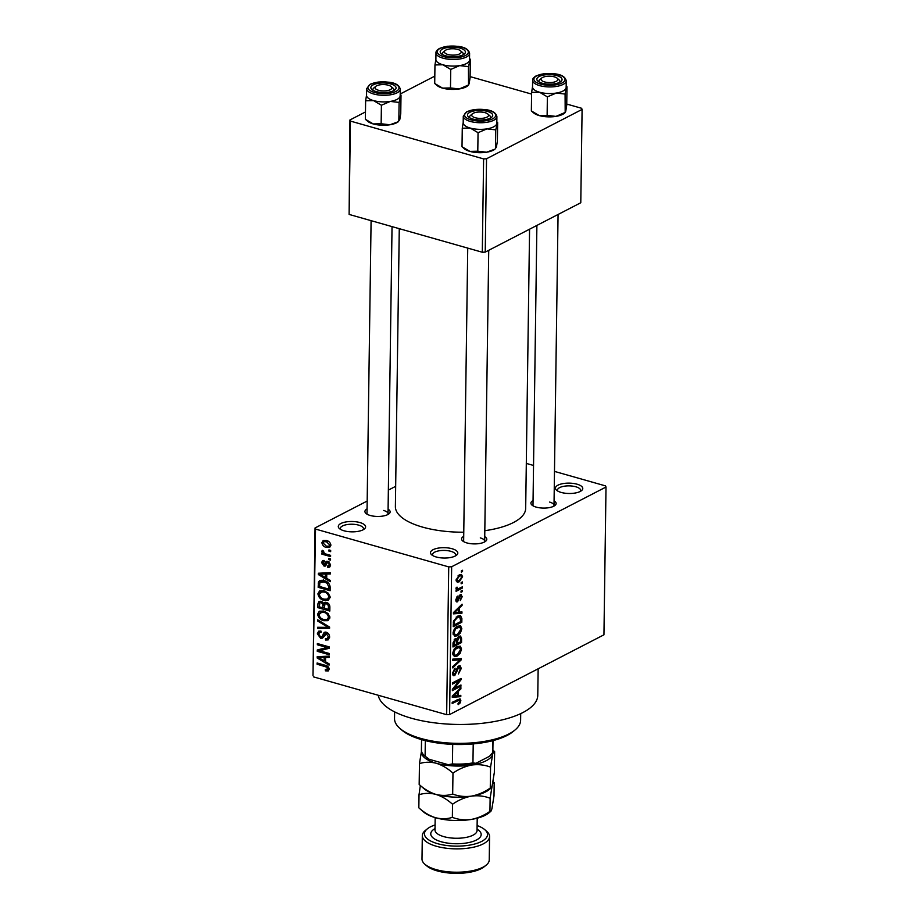 <?xml version="1.0" encoding="UTF-8"?>
<svg xmlns="http://www.w3.org/2000/svg" width="919" height="919" viewBox="0 0 919 919"><rect width="100%" height="100%" fill="white"/><g stroke="black" fill="none" stroke-linecap="round" stroke-linejoin="round"><path stroke-width="1.38" d="M359.915 522.555A13.659 5.181 -179.2 0 1 364.383 528.965A13.659 5.181 -179.2 0 1 343.993 530.78A13.659 5.181 -179.2 0 1 339.467 528.62A13.659 5.181 -179.2 0 1 343.338 522.543A13.659 5.181 -179.2 0 1 359.915 522.555M363.177 529.758A11.556 4.377 0.8 0 0 363.487 528.781A11.556 4.377 0.8 0 0 358.663 525.128A11.556 4.377 0.8 0 0 346.67 524.646A11.556 4.377 0.8 0 0 340.363 528.448A11.556 4.377 0.8 0 0 340.65 529.447M452.125 548.746A13.659 5.181 -179.2 0 1 456.594 555.145A13.659 5.181 -179.2 0 1 436.192 556.971A13.659 5.181 -179.2 0 1 431.666 554.8A13.659 5.181 -179.2 0 1 435.537 548.735A13.659 5.181 -179.2 0 1 452.125 548.746M455.376 555.938A11.556 4.377 0.8 0 0 455.686 554.961A11.556 4.377 0.8 0 0 450.873 551.32A11.556 4.377 0.8 0 0 438.88 550.837A11.556 4.377 0.8 0 0 432.573 554.639A11.556 4.377 0.8 0 0 432.86 555.627M577.075 484.198A13.659 5.181 -179.2 0 1 581.543 490.608A13.659 5.181 -179.2 0 1 561.153 492.423A13.659 5.181 -179.2 0 1 556.615 490.264A13.659 5.181 -179.2 0 1 560.498 484.187A13.659 5.181 -179.2 0 1 577.075 484.198M580.326 491.401A11.556 4.377 0.8 0 0 580.636 490.413A11.556 4.377 0.8 0 0 575.822 486.771A11.556 4.377 0.8 0 0 563.829 486.289A11.556 4.377 0.8 0 0 557.523 490.091A11.556 4.377 0.8 0 0 557.81 491.079M484.727 536.627A12.613 4.779 -179.2 0 1 485.657 541.245A12.613 4.779 -179.2 0 1 466.841 542.922A12.613 4.779 -179.2 0 1 462.659 540.923A12.613 4.779 -179.2 0 1 463.716 536.328M484.428 542.038A10.511 3.986 0.8 0 0 484.669 541.211A10.511 3.986 0.8 0 0 480.281 537.902M388.082 509.183A12.613 4.779 -179.2 0 1 389.013 513.79A12.613 4.779 -179.2 0 1 370.196 515.467A12.613 4.779 -179.2 0 1 366.015 513.468A12.613 4.779 -179.2 0 1 367.072 508.885M387.784 514.583A10.511 3.986 0.8 0 0 388.025 513.767A10.511 3.986 0.8 0 0 383.637 510.459M554.065 500.809A12.613 4.779 -179.2 0 1 554.996 505.427A12.613 4.779 -179.2 0 1 536.168 507.104A12.613 4.779 -179.2 0 1 531.998 505.105A12.613 4.779 -179.2 0 1 533.054 500.522M553.766 506.22A10.511 3.986 0.8 0 0 554.008 505.393A10.511 3.986 0.8 0 0 549.619 502.084M538.155 668.791L537.776 695.281A79.861 30.281 -179.2 0 1 494.204 721.576A79.861 30.281 -179.2 0 1 411.379 718.221A79.861 30.281 -179.2 0 1 378.249 695.258M463.773 532.204A65.146 24.698 -179.2 0 1 422.556 527.104A65.146 24.698 -179.2 0 1 395.388 506.576L399.271 228.67M395.675 486.323L388.346 490.103M367.186 501.039L315.056 527.954L315.539 529.08L448.725 566.897L451.654 566.747L449.586 714.545L446.657 714.683L448.725 566.897M315.539 529.08L312.988 675.752L315.056 527.954M462.567 576.65L459.293 581.761L457.26 582.198L456.111 579.981L459.328 574.903L461.441 574.432L462.567 576.65L461.568 576.362M462.314 586.862L462.303 588.103L456.065 591.331L456.088 590.09L457.076 589.573L455.996 588.665L456.341 587.321L457.225 587.218L457.811 588.964L462.314 586.862M456.238 589.332L457.076 589.573L455.996 588.665M456.123 587.884L457.811 588.964M456.065 601.348L457.57 601.784L455.835 599.912L457.662 596.121L456.732 599.406L457.467 600.612L460.327 594.57L462.291 596.523L460.247 600.578L461.407 596.89L460.465 595.719L457.57 601.784L456.686 601.934M459.466 595.236L460.913 595.65L459.328 595.409M455.835 600.291L457.467 600.612M460.327 594.57L461.372 594.386M461.878 618.602L461.82 622.22L453.251 626.655L453.481 621.141L457.605 616.155L460.522 615.569L461.878 618.602L460.833 618.303M461.591 638.716L461.545 642.553L452.964 646.987L453.021 643.139L455.227 638.625L457.007 639.027L459.132 636.247L460.557 636.005L461.591 638.716L460.58 638.429M455.227 638.625L457.007 639.027L455.353 638.556M461.315 658.578L461.304 659.785L452.676 667.883L452.688 666.608L460.304 659.773L452.78 660.416L452.791 659.118L461.315 658.578M460.947 684.977L460.936 686.217L452.355 690.651L452.378 689.33L459.328 680.554L452.447 684.104L452.47 682.863L461.039 678.44L461.028 679.773L454.089 688.526L460.947 684.977M460.212 702.886L458.133 704.689L458.041 703.506L459.845 701.094L459.213 700.094L452.171 703.552L452.194 702.311L460.017 698.796L460.844 700.634L460.212 702.886L459.236 702.61M459.845 701.094L457.455 699.6M449.586 714.545L603.944 634.811L606.012 487.024L451.654 566.747M460.81 695.35L460.787 696.648L452.263 697.314L452.286 696.016L460.913 687.63L460.89 688.928L458.317 691.318L458.259 695.603L460.81 695.35M461.292 668.446L458.34 674.041L460.293 668.86L458.857 667.102L454.79 675.522L453.595 675.729L452.493 673.213L455.1 668.17L453.492 672.662L454.836 674.27L456.789 668.814L458.857 665.873L460.097 665.689L461.292 668.446L460.258 668.159M457.984 666.539L459.569 666.987L457.754 666.792M452.516 673.914L454.836 674.27M460.166 653.283L457.214 656.028L454.4 656.614L452.768 653.57C453.377 649.894 454.859 647.55 457.237 646.528L460.304 646.172L461.556 649.032L460.166 653.283L459.316 653.041M460.453 632.95L457.49 635.695L454.675 636.281L453.044 633.237C453.653 629.561 455.146 627.217 457.524 626.207L460.58 625.839L461.843 628.711L460.453 632.95L459.592 632.709M461.97 611.905L461.947 613.203L453.435 613.869L453.446 612.571L462.073 604.197L462.062 605.483L459.489 607.884L459.42 612.157L461.97 611.905M462.268 590.4L462.257 591.641L461.028 592.273L461.039 591.032L462.268 590.4M462.383 581.922L462.372 583.151L461.143 583.783L461.166 582.554L462.383 581.922M462.556 570.251L462.533 571.492L461.304 572.123L461.327 570.883L462.556 570.251M328.956 549.93L330.668 550.412L330.656 551.653L328.945 551.159L328.956 549.93M326.096 554.077L330.599 555.363L330.587 556.604L321.891 554.134L321.903 552.893L323.293 553.284L321.776 551.377L322.259 550.332L323.488 551.032L324.315 553.341L326.096 554.077M328.841 558.407L330.553 558.901L330.53 560.13L328.83 559.648L328.841 558.407M327.646 566.058L329.381 564.68L328.049 562.623L327.256 562.715L325.487 566.024L324.051 566.104L321.616 562.612L322.592 560.567L324.143 560.452L324.281 561.727L322.856 562.922L323.89 564.817L326.234 561.36L327.853 561.325L330.622 565.116L329.634 567.138L327.784 567.345L327.646 566.058L330.622 564.99M329.22 562.026L327.256 562.715M324.281 561.727L323.373 561.808L324.235 561.371M323.89 564.817L326.888 563.45M326.693 578.315L330.254 580.406L330.231 581.704L318.33 574.547L318.353 573.238L330.358 572.686L330.335 573.984L326.75 574.042L326.693 578.315M330.174 597.304L328.244 600.325L324.131 600.383C320.731 599.682 318.663 597.499 317.905 593.812L319.594 590.883L324.12 590.791L328.393 593.237L330.174 597.304M329.887 617.637L327.957 620.647L323.844 620.704C320.455 620.015 318.376 617.832 317.618 614.145L319.318 611.204L323.833 611.124L328.106 613.57L329.887 617.637M329.163 669.227L328.29 670.927L325.406 670.847L325.269 669.56L327.773 668.768L326.888 667.183L317.078 664.219L317.101 662.99L325.211 665.287C327.394 665.597 328.715 666.918 329.163 669.227M329.14 668.699L327.29 669.652L329.013 668.136M313.471 676.866L446.657 714.683M325.533 661.76L329.082 663.84L329.071 665.138L317.17 657.981L317.181 656.683L329.197 656.132L329.174 657.418L325.59 657.476L325.533 661.76M319.663 650.755L329.232 653.478L329.209 654.707L317.262 651.318L317.273 649.997L326.934 647.493L317.354 644.782L317.365 643.541L329.324 646.93L329.301 648.263L319.663 650.755L324.568 648.228L329.324 646.999M327.474 632.8L322.5 638.142L320.57 638.234L317.354 633.788L318.64 631.192L320.972 631.077L321.11 632.352L319.536 632.444L318.744 634.144L320.628 637.016L321.857 636.97L324.258 632.283L326.199 632.203C328.359 632.961 329.496 634.569 329.611 637.051L328.163 639.888L325.521 640.003L325.383 638.716L327.164 638.613L328.221 636.534L326.211 633.444L325.119 633.49L327.003 632.513M317.698 619.797L329.599 627.068L329.576 628.286L317.572 628.562L317.595 627.275L328.186 627.355L317.687 621.083L317.698 619.797M325.452 602.278L323.465 603.312L326.417 602.45C328.669 603.105 329.818 604.702 329.875 607.218L329.818 611.043L317.871 607.654L317.928 603.806L319.008 601.394L320.972 601.256L323.465 603.312L324.223 602.508M324.177 580.693C327.589 581.336 329.576 583.462 330.151 587.092L330.105 590.722L318.158 587.321L318.445 581.957L319.594 580.693L324.177 580.693M326.348 540.487C328.853 540.958 330.358 542.543 330.897 545.243L329.622 547.437L326.348 547.414C323.89 546.92 322.408 545.346 321.891 542.681L323.166 540.498L326.348 540.487M526.3 463.406L533.537 465.462M554.479 471.401L605.529 485.898L606.012 487.024M485.232 252.105L580.785 202.743L582.095 109.407L486.542 158.757L485.232 252.105L482.303 252.243L483.612 158.907L486.542 158.757M350.426 121.09L349.117 214.426L349.944 119.964L350.426 121.09L483.612 158.907M349.117 214.426L482.303 252.243M434.813 76.128L400.19 94.014M365.475 111.946L349.944 119.964M470.103 76.622L531.584 94.083M566.747 104.065L581.612 108.281L582.095 109.407M529.574 229.199L525.679 508.402A65.146 24.698 -179.2 0 1 484.807 530.7M371.092 220.663L367.003 513.468A10.511 3.986 0.8 0 0 367.221 514.295M536.891 225.419L532.986 505.105A10.511 3.986 0.8 0 0 533.204 505.932M467.737 248.107L463.647 540.923A10.511 3.986 0.8 0 0 463.865 541.75M329.151 668.906L325.406 670.847M327.991 666.608L326.888 667.183M318.629 663.426L317.078 664.219M319.927 656.557L317.17 657.981M328.117 656.177L325.59 657.476M320.674 658.808L324.143 660.945L324.189 657.499L318.422 657.59L320.674 658.808M325.556 660.221L324.143 660.945M320.478 656.534L318.422 657.59M326.624 656.246L324.189 657.499M323.017 649.032L317.262 651.318M328.485 646.7L326.934 647.493M318.904 643.978L317.354 644.782M329.53 637.924L325.521 640.003M329.519 635.868L328.221 636.534M323.649 636.649L320.57 638.234M319.042 632.915L317.354 633.788M323.89 635.914L321.857 636.97M325.636 632.088L323.327 633.271M320.042 627.286L317.572 628.562M329.209 626.838L328.186 627.355M318.836 620.486L317.687 621.083M325.671 619.762L323.844 620.704M319.352 613.249L317.618 614.145M323.258 610.974L319.019 614.535C319.628 617.361 321.248 619.015 323.879 619.475L327.175 619.452L328.485 617.246C327.899 614.478 326.337 612.847 323.775 612.353L320.294 612.353L323.051 610.928M325.211 611.606L323.775 612.353M329.795 616.569L328.485 617.246M319.421 606.85L317.871 607.654M319.548 602.967L317.928 603.806M319.284 606.816L322.856 607.827L322.787 604.174L321.156 602.554L319.961 602.577L319.284 606.816M324.269 607.091L322.856 607.827M322.328 601.945L321.156 602.554M326.222 602.404L322.787 604.174M324.246 608.229L328.439 609.412L328.347 605.46L326.406 603.691L325.05 603.737L324.246 608.229M329.852 608.688L328.439 609.412M327.727 603.013L326.406 603.691M329.473 604.886L328.347 605.46M329.818 606.103L328.474 606.793M325.946 599.441L324.131 600.383M319.64 592.916L317.905 593.812M323.545 590.641L319.307 594.202C319.904 597.028 321.535 598.683 324.166 599.142L327.451 599.119L328.772 596.913C328.186 594.145 326.613 592.514 324.062 592.02L320.582 592.02L323.339 590.595M325.498 591.273L324.062 592.02M330.07 596.247L328.772 596.913M319.709 586.517L318.158 587.321M323.097 581.325L323.35 579.429M321.719 580.28L318.445 581.957M319.571 586.483L328.726 589.079L328.761 586.862L327.061 583.255L324.143 581.922L319.858 582.6L319.571 586.483M330.139 588.355L328.726 589.079M323.304 580.475L319.858 582.6M325.59 581.176L324.143 581.922M328.14 582.692L327.061 583.255M330.116 586.161L328.761 586.862M321.099 573.111L318.33 574.547M329.278 572.732L326.75 574.042M321.845 575.363L325.303 577.511L325.349 574.065L319.582 574.157L321.845 575.363M326.716 576.776L325.303 577.511M321.65 573.088L319.582 574.157M327.784 572.801L325.349 574.065M330.53 565.92L327.784 567.345M330.518 564.094L329.381 564.68M326.348 564.921L324.051 566.104M324.223 561.256L321.616 562.612M330.38 558.844L328.83 559.648M323.936 553.077L321.891 554.134M322.983 550.745L321.776 551.377M330.495 550.366L328.945 551.159M328.347 546.38L326.348 547.414M326.211 540.452L321.891 542.681M323.132 543.072L326.36 546.173L328.83 546.219L329.657 544.852L326.417 541.75L323.936 541.716L323.132 543.072M327.819 541.027L326.417 541.75M330.783 544.266L329.657 544.852M459.626 700.289L460.844 700.634M457.26 695.649L460.787 696.648M459.879 688.641L460.89 688.928M457.386 691.054L458.317 691.318M457.271 695.327L458.259 695.603M454.779 695.844L457.26 695.706L457.306 692.26L453.17 696.108L454.779 695.844M452.401 695.89L453.17 696.108M456.41 692.007L457.306 692.26M459.397 685.781L460.936 686.217M457.788 680.117L459.328 680.554M459.374 679.302L461.028 679.773M453.205 688.274L454.089 688.526M452.768 674.948L454.79 675.522M454.032 669.021L455.192 669.342M452.55 672.386L453.492 672.662M457.823 658.797L461.304 659.785M457.053 658.854L460.304 659.773M452.872 654.787L457.214 656.028M460.488 648.734L461.556 649.032M453.768 653.041L454.928 655.304L457.237 654.776L460.557 649.561L459.351 647.321L455.25 649.308L453.768 653.041L452.826 652.777M454.331 649.044L455.25 649.308M455.881 647.413L457.191 647.78M460.005 642.117L461.545 642.553M453.986 645.23L456.548 643.909L456.513 640.325L455.353 639.785L453.986 645.23L452.998 644.943M454.216 639.463L456.513 640.325M457.547 643.38L460.557 641.83L460.499 637.981L459.121 637.487L457.582 640.945L457.547 643.38L456.559 643.105M456.559 640.658L457.582 640.945M457.972 637.166L460.499 637.981M453.159 634.466L457.49 635.695M460.775 628.401L461.843 628.711M454.055 632.72L455.215 634.972L457.524 634.443L460.844 629.228L459.638 626.988L455.537 628.975L454.055 632.72L453.101 632.444M454.618 628.722L455.537 628.975M456.169 627.08L457.478 627.447M460.293 621.784L461.82 622.22M454.273 624.897L460.844 621.508L459.661 616.81L457.582 617.396L454.491 620.853L454.273 624.897L453.274 624.621M453.32 622.427L454.296 622.703M453.63 620.612L454.491 620.853M456.238 617.017L457.582 617.396M457.524 616.201L459.971 616.856L457.57 616.178M458.432 612.203L461.947 613.203M461.039 605.196L462.062 605.483M458.547 607.62L459.489 607.884M458.432 611.882L459.42 612.157M455.95 612.399L458.432 612.261L458.478 608.815L454.331 612.663L455.95 612.399M453.572 612.456L454.331 612.663M457.57 608.562L458.478 608.815M461.349 596.247L462.291 596.523M458.937 596.063L459.891 596.339M456.709 597.005L457.754 597.304M455.893 599.165L456.732 599.406M461.039 591.296L462.257 591.641M460.764 587.666L462.303 588.103M461.154 582.807L462.372 583.151M456.192 580.877L459.293 581.761M457.007 579.556L457.765 580.877L459.305 580.521L461.683 577.075L460.924 575.753L459.374 576.11L457.007 579.556L456.169 579.315M458.087 575.742L459.374 576.11M461.327 571.147L462.533 571.492M514.95 730.042L513.009 731.639A60.953 23.101 -179.2 0 1 422.016 739.749A60.953 23.101 -179.2 0 1 401.821 730.088L399.926 728.434A63.055 23.905 0.8 0 0 420.822 738.428A63.055 23.905 0.8 0 0 514.95 730.042A63.055 23.905 0.8 0 0 520.613 720.335L520.705 713.626M394.619 711.869L394.527 718.566A63.055 23.905 0.8 0 0 399.926 728.434M468.437 66.605L468.541 85.157L467.668 85.881A16.818 6.376 -179.2 0 1 466.025 86.937A16.818 6.376 -179.2 0 1 459.293 88.948L450.482 87.948L450.747 69.43L459.615 65.617L468.437 66.605L470.344 59.298L470.091 77.828L469.092 83.882L468.173 85.122L459.293 88.948A16.818 6.376 -179.2 0 1 442.556 88.121L434.71 83.468L436.984 85.456A16.818 6.376 -179.2 0 0 442.556 88.121L450.482 87.948M460.488 50.74A8.409 3.182 0.8 0 0 459.247 49.971A8.409 3.182 0.8 0 0 445.152 50.534A8.409 3.182 0.8 0 0 446.347 53.911A8.409 3.182 0.8 0 0 457.237 54.703A8.409 3.182 0.8 0 0 460.488 50.74L462.383 52.383A10.511 3.986 -179.2 0 1 463.279 54.037A10.511 3.986 -179.2 0 1 463.038 54.853A12.613 4.779 -179.2 0 1 451.505 56.679A12.613 4.779 -179.2 0 1 441.269 53.739A12.613 4.779 -179.2 0 1 442.556 49.029A12.613 4.779 -179.2 0 1 459.121 47.88A12.613 4.779 -179.2 0 1 464.267 54.06A12.613 4.779 -179.2 0 1 463.038 54.853A10.511 3.986 0.8 0 0 463.279 54.037A10.511 3.986 0.8 0 0 461.108 51.556M435.974 52.877L435.882 59.482A16.818 6.376 0.8 0 0 447.496 65.72A16.818 6.376 0.8 0 0 466.347 63.595A16.818 6.376 0.8 0 0 469.506 59.953L469.598 53.336A16.818 6.376 -179.2 0 1 466.438 56.989A16.818 6.376 -179.2 0 1 447.587 59.103A16.818 6.376 -179.2 0 1 435.974 52.877C435.778 51.441 436.973 49.948 439.569 48.397L447.404 46.237L458.248 46.375C464.876 47.122 468.667 49.442 469.598 53.336M434.71 83.468L434.963 64.95L442.889 64.778L450.747 69.43M435.951 58.885L434.963 64.95M469.506 59.804A16.818 6.376 -179.2 0 1 469.425 60.551A16.818 6.376 -179.2 0 1 459.615 65.617A16.818 6.376 -179.2 0 1 442.889 64.778A16.818 6.376 0.8 0 1 435.882 59.344M444.233 51.464A10.511 3.986 0.8 0 0 442.269 53.739A10.511 3.986 0.8 0 0 442.476 54.566A10.511 3.986 -179.2 0 1 442.269 53.739A10.511 3.986 -179.2 0 1 443.211 52.119L445.152 50.534M386.497 84.824A8.409 3.182 0.8 0 0 375.814 86.34A8.409 3.182 0.8 0 0 380.432 90.694A8.409 3.182 0.8 0 0 389.541 90.028A8.409 3.182 0.8 0 0 391.149 86.558A8.409 3.182 0.8 0 0 386.497 84.824M374.895 87.271A10.511 3.986 0.8 0 0 372.93 89.557A10.511 3.986 0.8 0 0 373.137 90.384A10.511 3.986 -179.2 0 1 372.93 89.557A10.511 3.986 -179.2 0 1 373.872 87.937L375.814 86.34M391.149 86.558L393.045 88.201A10.511 3.986 -179.2 0 1 393.941 89.844A10.511 3.986 -179.2 0 1 393.7 90.671A10.511 3.986 0.8 0 0 393.941 89.844A10.511 3.986 0.8 0 0 391.77 87.374M546.403 82.319A8.409 3.182 0.8 0 0 555.524 81.653A8.409 3.182 0.8 0 0 557.132 78.184A8.409 3.182 0.8 0 0 552.48 76.449A8.409 3.182 0.8 0 0 541.796 77.977A8.409 3.182 0.8 0 0 546.403 82.319M557.132 78.184L559.028 79.838A10.511 3.986 -179.2 0 1 559.924 81.481A10.511 3.986 -179.2 0 1 559.682 82.296A10.511 3.986 0.8 0 0 559.924 81.481A10.511 3.986 0.8 0 0 557.753 79.011M540.877 78.908A10.511 3.986 0.8 0 0 538.902 81.182A10.511 3.986 0.8 0 0 539.12 82.009A10.511 3.986 -179.2 0 1 538.902 81.182A10.511 3.986 -179.2 0 1 539.855 79.562L541.796 77.977M473.653 117.172A8.409 3.182 0.8 0 0 484.543 117.965A8.409 3.182 0.8 0 0 487.794 114.002A8.409 3.182 0.8 0 0 486.565 113.232A8.409 3.182 0.8 0 0 472.458 113.795A8.409 3.182 0.8 0 0 473.653 117.172M487.794 114.002L489.689 115.645A10.511 3.986 -179.2 0 1 490.585 117.299A10.511 3.986 -179.2 0 1 490.344 118.114A12.613 4.779 -179.2 0 1 478.81 119.941A12.613 4.779 -179.2 0 1 468.575 117A12.613 4.779 -179.2 0 1 469.862 112.29A12.613 4.779 -179.2 0 1 486.427 111.142A12.613 4.779 -179.2 0 1 491.585 117.322A12.613 4.779 -179.2 0 1 490.355 118.114A10.511 3.986 0.8 0 0 490.585 117.299A10.511 3.986 0.8 0 0 488.414 114.818M471.539 114.726A10.511 3.986 0.8 0 0 469.575 117A10.511 3.986 0.8 0 0 469.781 117.827A10.511 3.986 -179.2 0 1 469.575 117A10.511 3.986 -179.2 0 1 470.517 115.38L472.458 113.795M473.216 743.908L472.952 762.896L475.904 763.31A33.624 12.751 -179.2 0 1 448.242 764.7L429.23 759.301A33.624 12.751 -179.2 0 1 426.37 757.302L424.475 755.659A35.726 13.544 0.8 0 0 425.106 756.176L429.23 759.301M492.722 740.68L492.55 752.776L489.54 756.257L475.904 763.31M448.242 764.7L452.424 763.93A35.726 13.544 0.8 0 0 472.952 762.896M452.699 744.367L452.424 763.93M425.325 740.622L425.106 756.176M421.557 739.611L421.407 750.065A35.726 13.544 0.8 0 0 424.475 755.659M492.55 752.776A35.726 13.544 0.8 0 0 492.86 751.064L493.009 740.611M400.167 95.622A16.818 6.376 0.8 0 1 400.087 96.369A16.818 6.376 -179.2 0 1 397.019 99.413A16.818 6.376 0.8 0 0 400.167 95.771L400.259 89.154A16.818 6.376 -179.2 0 1 397.1 92.808A16.818 6.376 -179.2 0 1 378.26 94.921A16.818 6.376 -179.2 0 1 366.635 88.683L366.543 95.3A16.818 6.376 0.8 0 0 378.157 101.538A16.818 6.376 0.8 0 0 397.008 99.413A16.818 6.376 -179.2 0 1 390.288 101.423L399.099 102.423L401.006 95.116L400.753 113.634L399.765 119.7L398.835 120.94L399.099 102.423M393.711 90.671A12.613 4.779 -179.2 0 1 382.166 92.497A12.613 4.779 -179.2 0 1 371.931 89.557A12.613 4.779 -179.2 0 1 373.217 84.847A12.613 4.779 -179.2 0 1 389.782 83.698A12.613 4.779 -179.2 0 1 394.94 89.878A12.613 4.779 -179.2 0 1 393.711 90.671M400.179 94.404L401.006 95.116M381.144 123.766L373.229 123.939A16.818 6.376 -179.2 0 0 389.955 124.766A16.818 6.376 -179.2 0 0 398.329 121.699L389.955 124.766L381.144 123.766L381.408 105.248L390.288 101.423A16.818 6.376 -179.2 0 1 373.551 100.596L381.408 105.248M365.371 119.286L367.646 121.262A16.818 6.376 -179.2 0 0 373.229 123.939L365.371 119.286L365.624 100.768L373.551 100.596A16.818 6.376 -179.2 0 1 366.543 95.151M366.624 94.703L365.624 100.768M565.082 94.048L565.185 112.6L564.312 113.324A16.818 6.376 -179.2 0 1 562.669 114.381A16.818 6.376 -179.2 0 1 555.938 116.391L547.127 115.392L547.379 96.874L556.259 93.06L565.082 94.048L566.07 87.994L566.989 86.754L566.736 105.271L565.736 111.325L564.817 112.578L555.938 116.391A16.818 6.376 -179.2 0 1 539.2 115.564L531.354 110.912L531.607 92.394L539.533 92.233L547.379 96.874M539.2 76.472A12.613 4.779 -179.2 0 1 555.765 75.324A12.613 4.779 -179.2 0 1 560.912 81.504A12.613 4.779 -179.2 0 1 559.682 82.296A12.613 4.779 -179.2 0 1 548.149 84.123A12.613 4.779 -179.2 0 1 537.914 81.182A12.613 4.779 -179.2 0 1 539.2 76.472M532.618 80.321L532.526 86.926A16.818 6.376 0.8 0 0 544.14 93.164A16.818 6.376 0.8 0 0 562.991 91.05A16.818 6.376 0.8 0 0 566.15 87.397L566.242 80.792A16.818 6.376 -179.2 0 1 563.083 84.433A16.818 6.376 -179.2 0 1 544.232 86.558A16.818 6.376 -179.2 0 1 532.618 80.321C532.423 78.896 533.617 77.403 536.214 75.84L544.048 73.681L554.881 73.819C561.52 74.565 565.311 76.897 566.242 80.792M532.595 86.34L531.607 92.394M547.127 115.392L539.2 115.564A16.818 6.376 -179.2 0 1 533.629 112.899L531.366 110.935M566.15 87.259A16.818 6.376 -179.2 0 1 566.07 87.994A16.818 6.376 -179.2 0 1 556.259 93.06A16.818 6.376 -179.2 0 1 539.533 92.233A16.818 6.376 0.8 0 1 532.526 86.788M496.811 123.066A16.818 6.376 0.8 0 1 496.731 123.812A16.818 6.376 -179.2 0 1 493.664 126.856A16.818 6.376 0.8 0 0 496.811 123.215L496.903 116.598A16.818 6.376 -179.2 0 1 493.744 120.251A16.818 6.376 -179.2 0 1 474.893 122.365A16.818 6.376 -179.2 0 1 463.279 116.139L463.187 122.744A16.818 6.376 0.8 0 0 474.801 128.982A16.818 6.376 0.8 0 0 493.652 126.856A16.818 6.376 -179.2 0 1 486.932 128.878L495.743 129.866L497.65 122.56L497.397 141.089L496.409 147.143L495.479 148.384L495.743 129.866M477.788 151.21L469.873 151.382A16.818 6.376 -179.2 0 0 486.599 152.209A16.818 6.376 -179.2 0 0 494.973 149.142L486.599 152.209L477.788 151.21L478.052 132.692L486.932 128.878A16.818 6.376 -179.2 0 1 470.195 128.04L478.052 132.692M462.016 146.73L464.29 148.717A16.818 6.376 -179.2 0 0 469.873 151.382L462.016 146.73L462.268 128.212L470.195 128.04A16.818 6.376 -179.2 0 1 463.187 122.606M463.256 122.147L462.268 128.212M435.078 824.975A31.522 11.947 0.8 0 0 427.289 828.881A31.522 11.947 0.8 0 0 437.593 843.676A31.522 11.947 0.8 0 0 475.858 843.688A31.522 11.947 0.8 0 0 484.795 829.685A31.522 11.947 0.8 0 0 477.11 825.561M484.795 829.685L486.691 831.327A33.624 12.751 -179.2 0 1 489.563 836.589A33.624 12.751 -179.2 0 1 471.217 847.663A33.624 12.751 -179.2 0 1 436.341 846.25A33.624 12.751 -179.2 0 1 422.315 835.658A33.624 12.751 -179.2 0 1 425.348 830.477L427.289 828.881M486.22 865.112L484.279 866.697A31.522 11.947 -179.2 0 1 437.214 870.89A31.522 11.947 -179.2 0 1 426.772 865.893L424.877 864.251A33.624 12.751 0.8 0 0 436.02 869.581A33.624 12.751 0.8 0 0 486.22 865.112A33.624 12.751 0.8 0 0 489.241 859.931L489.563 836.589M422.315 835.658L421.993 858.989A33.624 12.751 0.8 0 0 424.877 864.251M419.167 784.504L424.015 788.709A35.726 13.544 -179.2 0 0 435.847 794.384C429.92 792.488 424.36 789.191 419.167 784.504L419.455 763.62C424.75 761.908 430.368 761.794 436.284 763.264C442.211 765.159 447.783 768.445 452.975 773.143C458.868 769.008 465.152 766.308 471.838 765.022C478.431 764.171 484.669 764.872 490.562 767.135L492.664 754.269C493.377 751.742 494.031 750.857 494.629 751.627L494.33 772.511L492.228 785.377C491.516 787.916 490.861 788.789 490.264 788.031L490.562 767.135M421.557 750.743L419.455 763.62M452.676 794.027C447.381 795.739 441.775 795.854 435.847 794.384C441.763 796.256 447.323 799.553 452.539 804.251C458.432 800.116 464.727 797.416 471.401 796.141A35.726 13.544 -179.2 0 0 489.184 789.628L491.056 788.1L490.264 788.031C484.37 792.155 478.087 794.855 471.401 796.141C464.807 796.991 458.558 796.291 452.676 794.027L452.975 773.143M492.871 750.099L494.629 751.627M490.126 798.255L492.228 785.377C492.94 782.85 493.595 781.966 494.192 782.735L494.008 795.843L491.906 808.72C491.194 811.247 490.539 812.132 489.942 811.362L490.126 798.255C484.244 795.98 477.995 795.28 471.401 796.141A35.726 13.544 -179.2 0 1 435.847 794.384C429.92 792.902 424.314 793.017 419.018 794.728L420.351 785.538M492.756 752.029A35.726 13.544 -179.2 0 1 492.664 754.269A35.726 13.544 -179.2 0 1 471.838 765.022A35.726 13.544 -179.2 0 1 436.284 763.264A35.726 13.544 -179.2 0 1 421.488 751.041M492.998 781.701L494.192 782.735M418.834 807.835C424.05 812.534 429.621 815.831 435.526 817.715C441.453 819.185 447.059 819.07 452.355 817.359C458.236 819.622 464.474 820.334 471.079 819.472C477.754 818.197 484.049 815.486 489.942 811.362L490.723 811.431L488.862 812.959A35.726 13.544 -179.2 0 1 471.079 819.472A35.726 13.544 -179.2 0 1 435.526 817.715A35.726 13.544 -179.2 0 1 423.682 812.051L418.834 807.835L419.018 794.728M452.355 817.359L452.539 804.251M326.704 665.827L325.292 666.551M323.189 656.407L320.892 657.59M324.43 634.34L322.684 635.247M327.394 625.724L326.314 626.287M324.373 604.736L322.891 605.506M319.709 583.083L318.204 583.852M324.361 572.962L322.052 574.157M328.542 561.589L325.131 563.347M456.536 700.071L458.064 700.508M454.089 694.259L454.939 694.5M456.375 670.801L457.191 671.031M455.491 658.946L458.96 659.934M453.033 642.795L454.02 643.07M455.25 610.813L456.1 611.066M458.547 597.453L459.534 597.729M440.167 48.351A15.554 5.893 0.8 0 0 443.728 56.622A15.554 5.893 0.8 0 0 465.428 55.531A15.554 5.893 0.8 0 0 461.866 47.26A15.554 5.893 0.8 0 0 440.167 48.351M396.1 91.349A15.554 5.893 0.8 0 0 392.528 83.078A15.554 5.893 0.8 0 0 370.828 84.169A15.554 5.893 0.8 0 0 374.401 92.44A15.554 5.893 0.8 0 0 396.1 91.349M536.811 75.795A15.554 5.893 0.8 0 0 540.372 84.066A15.554 5.893 0.8 0 0 562.072 82.974A15.554 5.893 0.8 0 0 558.511 74.703A15.554 5.893 0.8 0 0 536.811 75.795M492.745 118.792A15.554 5.893 0.8 0 0 489.172 110.521A15.554 5.893 0.8 0 0 467.472 111.613A15.554 5.893 0.8 0 0 471.045 119.884A15.554 5.893 0.8 0 0 492.745 118.792M435.181 817.611L435.009 829.995A21.022 7.972 0.8 0 0 443.774 836.623A21.022 7.972 0.8 0 0 465.577 837.508A21.022 7.972 0.8 0 0 477.041 830.581L477.041 830.673M477.053 829.191A25.215 9.558 -179.2 0 1 473.423 841.287A25.215 9.558 -179.2 0 1 441.269 841.77A25.215 9.558 -179.2 0 1 435.032 828.605M327.164 638.613L329.599 637.349M319.536 632.444L321.03 631.675M327.175 619.452L329.864 618.062M319.961 602.577L321.834 601.612M325.05 603.737L327.084 602.68M327.451 599.119L330.139 597.729M324.418 564.783L326.854 563.531M323.936 541.716L326.325 540.475M328.83 546.219L330.897 545.151M459.374 700.106L457.501 699.577M454.928 655.304L452.86 654.719M459.351 647.321L457.019 646.654M456.031 639.647L454.457 639.199M459.959 637.326L458.282 636.844M455.215 634.972L453.147 634.386M459.638 626.988L457.294 626.321M457.547 588.941L456.008 588.505M457.765 580.877L456.123 580.406M460.924 575.753L458.857 575.168M469.517 58.586L470.333 59.287M392.034 226.614L388.025 513.767M558.063 214.483L554.008 505.393M484.669 541.211L488.724 250.301M400.259 89.154C399.328 85.26 395.549 82.94 388.909 82.193L378.065 82.055L370.231 84.215L366.635 88.683M566.161 86.03L566.977 86.731M496.903 116.598C495.973 112.704 492.182 110.383 485.554 109.637L474.709 109.499L466.875 111.659L463.279 116.139M496.823 121.848L497.638 122.549M477.041 830.581L477.214 818.197"/></g></svg>
